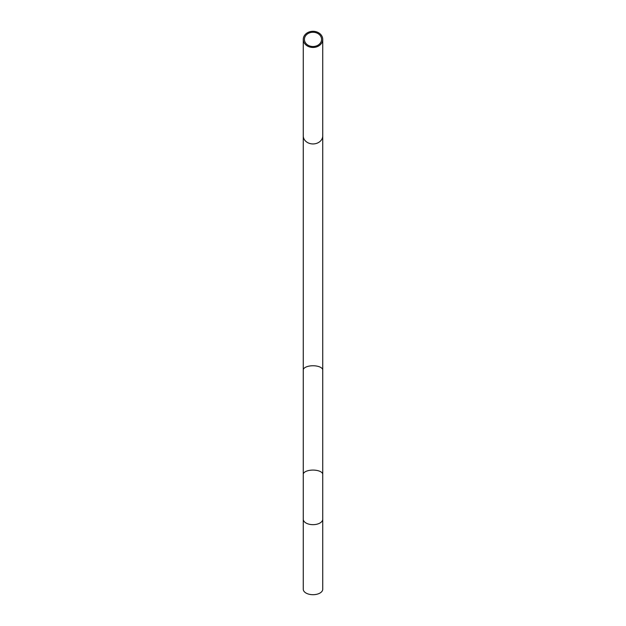 <?xml version="1.0" encoding="UTF-8"?>
<svg xmlns="http://www.w3.org/2000/svg" width="626" height="626" viewBox="0 0 626 626"><rect width="100%" height="100%" fill="white"/><g stroke="black" fill="none" stroke-linecap="round" stroke-linejoin="round"><path stroke-width="0.94" d="M313 46.512A8.576 7.129 180 0 1 304.424 39.383A8.576 7.129 180 0 1 313 32.262A8.576 7.129 180 0 1 321.576 39.383A8.576 7.129 180 0 1 313 46.512M313 47.466A9.734 8.083 0 0 0 322.734 39.383A9.734 8.083 0 0 0 313 31.3A9.734 8.083 0 0 0 303.266 39.383A9.734 8.083 0 0 0 313 47.466M303.266 519.212L303.266 589.246A9.734 5.454 0 0 0 313 594.7A9.734 5.454 0 0 0 322.734 589.246L322.734 519.212A9.734 5.454 0 0 1 313 524.666A9.734 5.454 0 0 1 303.266 519.212L303.266 474.336A9.734 4.241 0 0 1 313 470.087A9.734 4.241 0 0 1 322.734 474.336L322.734 370.005A9.734 4.241 0 0 0 313 365.756A9.734 4.241 0 0 0 303.266 370.005L303.266 135.85A9.734 8.083 0 0 0 313 143.941A9.734 8.083 0 0 0 322.734 135.85L322.734 39.383M303.266 135.85L303.266 39.383M322.734 135.85L322.734 370.005M303.266 474.336L303.266 370.005M322.734 474.336L322.734 519.212"/></g></svg>
